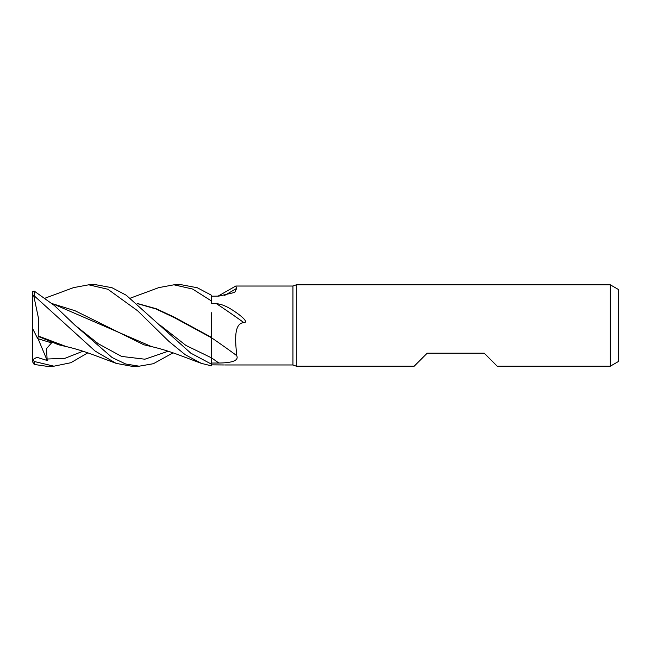 <?xml version="1.0" encoding="UTF-8"?>
<svg xmlns="http://www.w3.org/2000/svg" width="651" height="651" viewBox="0 0 651 651"><rect width="100%" height="100%" fill="white"/><g stroke="black" fill="none" stroke-linecap="round" stroke-linejoin="round"><path stroke-width="0.98" d="M211.575 303.309L216.539 303.748C221.47 303.976 227.671 306.67 235.133 311.829C239.828 314.929 249.447 322.44 243.848 322.595C232.692 323.384 235.922 344.656 236.679 355.584C239.731 361.915 227.207 362.973 218.826 363.014L211.575 363.055L211.575 364.178L211.559 357.676M211.567 312.749L211.575 337.56M296.303 366.188L292.95 364.967L292.95 286.033L296.303 284.812L610.312 284.812L618.45 289.508L618.45 361.492L610.312 366.188L497.201 366.188L484.181 353.167L427.219 353.167L414.199 366.188L296.303 366.188L296.303 284.812M610.312 366.188L610.312 284.812M292.95 364.967L225.091 364.967M218.077 296.132L235.776 286.033L292.95 286.033M235.776 286.033L236.679 288.336L234.694 292.429L218.826 296.115L211.575 296.213M211.575 364.861L224.392 364.967M211.575 337.796A688.489 508.423 -157.6 0 1 236.679 355.584M216.539 303.748A701.111 517.74 -157.6 0 1 243.848 322.595M224.115 295.717A688.489 626.034 -141.9 0 0 236.679 288.336M211.575 363.055L211.575 337.836L211.575 364.218L190.759 353.135L126.221 295.212L111.98 287.709L96.34 284.812M137.141 303.415L156.224 308.72L174.468 317.224L211.575 337.43M45.171 298.134L73.547 287.628L88.707 284.812L96.568 284.812M88.707 284.812L107.871 289.256L137.638 310.787L168.894 341.376L185.104 354.616L201.371 363.372L211.575 365.886L211.575 364.218M130.387 298.134L158.763 287.628L173.923 284.812L181.564 284.812M173.923 284.812L192.582 289.028L211.575 301.055L211.575 295.31L197.302 287.75L181.792 284.812M87.779 352.866L70.878 362.713L53.968 366.188L46.099 366.188L34.178 364.438L34.178 361.476L32.827 359.645L36.847 357.277L47.181 360.483L46.514 348.627L51.567 342.89L37.677 338.626M53.968 366.188L34.178 361.476M172.995 352.866L153.392 363.706L139.184 366.188L131.315 366.188L116.155 363.372L95.136 351.076L34.178 295.806L34.178 291.054L32.55 291.632L32.55 294.781L33.876 296.343L34.178 295.806M139.184 366.188L125.7 364.007L112.127 357.545L75.036 325.264L54.383 305.522L34.178 291.054M137.369 303.61L155.915 308.956L174.452 317.688L211.542 337.82M211.575 301.055L211.575 303.122M32.827 359.645L32.55 361.753L34.178 364.438M116.155 363.372L93.305 354.811C83.556 351.206 74.588 348.48 66.402 346.633L38.214 335.973L38.531 318.51L33.876 296.343M32.55 359.287L32.55 328.446L37.677 338.618L38.214 336.404L58.647 344.794L70.292 347.536M38.214 336.404L38.206 335.761M52.153 303.61L75.085 310.755L143.871 344.794L155.508 347.536M201.371 363.372L178.52 354.811C169.032 351.288 160.065 348.562 151.618 346.633L51.925 303.415M32.55 328.446L32.55 294.781M47.181 360.483L38.1 338.764M160.26 325.272L185.909 345.421L211.575 357.887A683.159 504.484 -157.6 0 1 218.826 363.014M46.872 359.035L64.905 358.319L82.937 351.247M75.044 325.272L98.317 343.752L121.599 356.414L144.88 359.214L168.161 351.247"/></g></svg>
